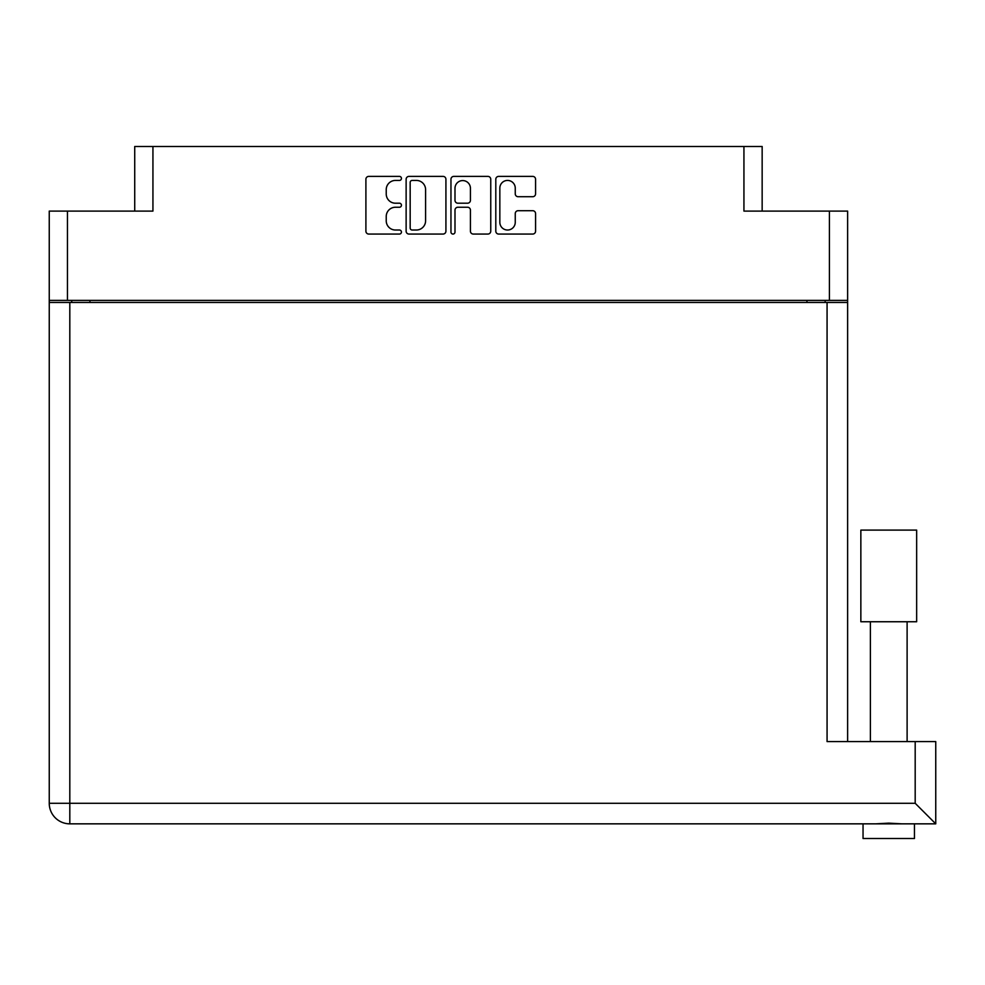 <?xml version="1.0" encoding="UTF-8"?>
<svg xmlns="http://www.w3.org/2000/svg" width="985" height="985" viewBox="0 0 985 985"><rect width="100%" height="100%" fill="white"/><g stroke="black" fill="none" stroke-linecap="round" stroke-linejoin="round"><path stroke-width="1.48" d="M499.838 222.302A7.708 7.708 0 0 0 507.546 230.022A7.708 7.708 0 0 0 515.254 222.302L515.254 213.585A2.881 2.881 0 0 1 518.147 210.704L532.7 210.704A2.881 2.881 0 0 1 535.581 213.585L535.581 231.179A2.881 2.881 0 0 1 532.7 234.061L498.681 234.061A2.881 2.881 0 0 1 495.8 231.179L495.8 179.27A2.881 2.881 0 0 1 498.681 176.389L532.7 176.389A2.881 2.881 0 0 1 535.581 179.27L535.581 193.836A2.881 2.881 0 0 1 532.7 196.717L518.147 196.717A2.881 2.881 0 0 1 515.254 193.836L515.254 188.147A7.708 7.708 0 0 0 507.546 180.427A7.708 7.708 0 0 0 499.838 188.147L499.838 222.302M452.977 234.061A2.019 2.019 0 0 0 454.996 232.041L454.996 210.125A2.881 2.881 0 0 1 457.877 207.244L467.543 207.244A2.881 2.881 0 0 1 470.424 210.125L470.424 231.179A2.881 2.881 0 0 0 473.305 234.061L487.87 234.061A2.881 2.881 0 0 0 490.752 231.179L490.752 179.27A2.881 2.881 0 0 0 487.87 176.389L453.851 176.389A2.881 2.881 0 0 0 450.958 179.27L450.958 232.041A2.019 2.019 0 0 0 452.977 234.061M134.723 211.098L134.723 146.482L152.934 146.482L152.934 211.098L67.46 211.098L67.46 300.4L49.25 300.4L49.25 211.098L67.46 211.098M829.419 211.098L847.629 211.098L847.629 300.4L829.419 300.4L829.419 211.098L743.934 211.098L743.934 146.482L762.156 146.482L762.156 211.098M49.25 300.4L49.25 346.511M445.922 231.179L445.922 179.27A2.881 2.881 0 0 0 443.028 176.389L409.009 176.389A2.881 2.881 0 0 0 406.128 179.27L406.128 231.179A2.881 2.881 0 0 0 409.009 234.061L443.028 234.061A2.881 2.881 0 0 0 445.922 231.179M395.465 180.427L399.43 180.427A2.019 2.019 0 0 0 401.437 178.408A2.019 2.019 0 0 0 399.43 176.389L368.784 176.389A2.881 2.881 0 0 0 365.903 179.27L365.903 231.179A2.881 2.881 0 0 0 368.784 234.061L399.43 234.061A2.019 2.019 0 0 0 401.437 232.041A2.019 2.019 0 0 0 399.43 230.022L395.465 230.022A9.222 9.222 0 0 1 386.231 220.8L386.231 216.466A9.222 9.222 0 0 1 395.465 207.244L399.43 207.244A2.019 2.019 0 0 0 401.437 205.225A2.019 2.019 0 0 0 399.43 203.205L395.465 203.205A9.222 9.222 0 0 1 386.231 193.983L386.231 189.649A9.222 9.222 0 0 1 395.465 180.427M743.934 146.482L152.934 146.482M829.419 300.4L67.46 300.4M847.629 300.4L847.629 741.594M71.72 302.457L71.72 300.4L71.72 302.457M412.186 180.427A2.019 2.019 0 0 0 410.166 182.447L410.166 228.003A2.019 2.019 0 0 0 412.186 230.022L416.36 230.022A9.222 9.222 0 0 0 425.594 220.8L425.594 189.649A9.222 9.222 0 0 0 416.36 180.427L412.186 180.427M470.424 188.283A7.708 7.708 0 0 0 462.716 180.575A7.708 7.708 0 0 0 454.996 188.283L454.996 200.324A2.881 2.881 0 0 0 457.877 203.205L467.543 203.205A2.881 2.881 0 0 0 470.424 200.324L470.424 188.283M825.159 300.4L825.159 302.457M888.753 621.744L860.853 621.744L860.853 530.102L916.653 530.102L916.653 621.744L888.753 621.744M914.449 838.518L914.449 823.842L914.449 838.518L863.045 838.518L863.045 823.842L863.045 838.518M935.75 823.842L915.188 803.28L915.188 741.594L935.75 741.594L935.75 823.842L69.812 823.842A20.562 20.562 0 0 1 49.25 803.28L49.25 302.457L847.629 302.457M901.94 823.842L888.753 823.14L875.567 823.842M915.188 741.594L827.068 741.594L827.068 302.457M860.853 621.744L860.853 530.102M89.931 300.4L89.931 302.457M806.949 302.457L806.949 300.4M69.812 302.457L69.812 803.28L915.188 803.28M69.812 823.842L69.812 803.28L49.25 803.28M907.111 621.744L907.111 741.594M870.395 621.744L870.395 741.594"/></g></svg>
